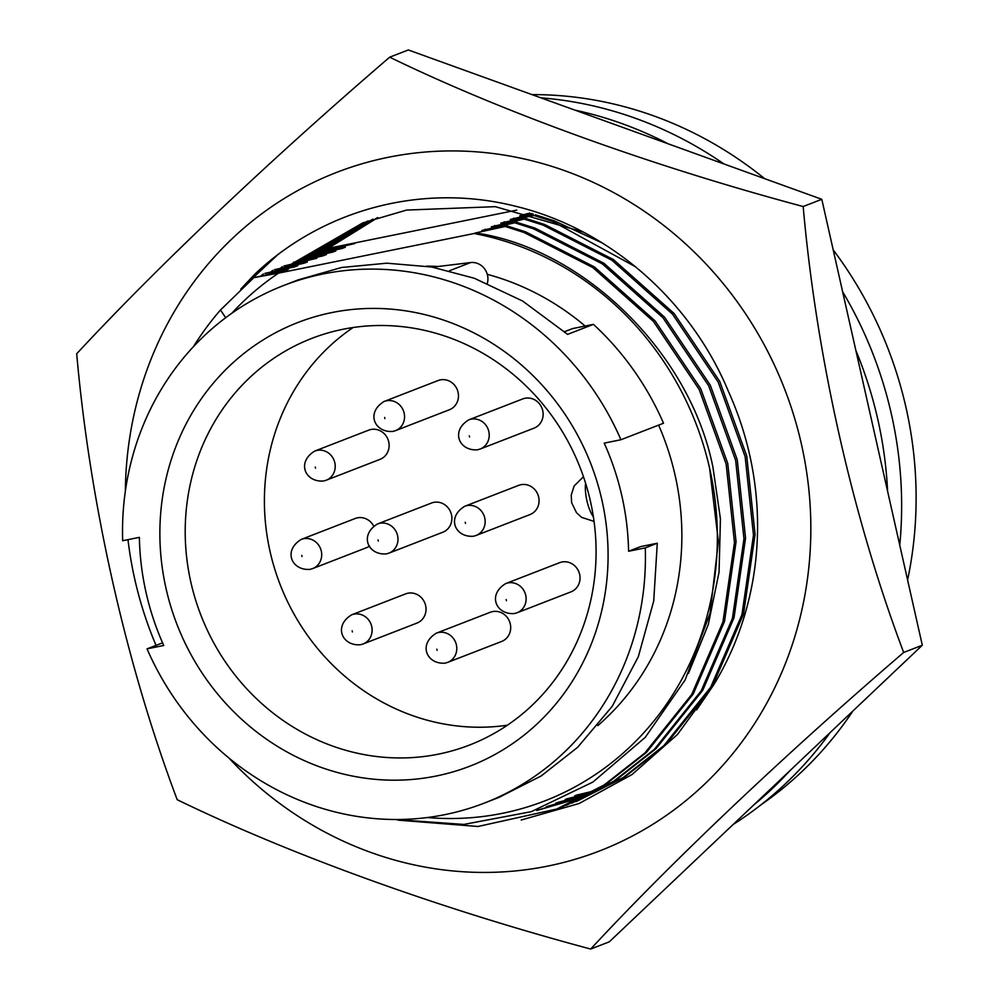 <?xml version="1.0" encoding="UTF-8"?>
<svg xmlns="http://www.w3.org/2000/svg" width="999" height="999" viewBox="0 0 999 999"><rect width="100%" height="100%" fill="white"/><g stroke="black" fill="none" stroke-linecap="round" stroke-linejoin="round"><path stroke-width="1.5" d="M319.23 253.459L377.085 217.832M320.317 253.222L377.859 217.582M309.727 257.143L372.24 219.455M310.801 256.905L373.014 219.193M300.224 260.826L367.432 221.166M301.298 260.589L368.206 220.891M290.709 264.51L362.662 222.964L406.568 210.077L495.354 206.668L583.291 232.105M291.795 264.273L363.424 222.665M598.888 789.722L595.067 790.833M594.043 791.133L574.75 795.778M599.625 789.36L595.616 790.521M594.592 790.808L576.261 795.192M594.255 791.882L591.92 792.619M590.821 792.969L565.234 799.462M595.004 791.545L592.395 792.357M591.308 792.694L566.758 798.875M588.136 794.455L555.731 803.146M590.347 793.631L589.71 793.843M588.511 794.242L557.255 802.559M584.89 795.941L546.228 806.842M585.651 795.629L547.752 806.243M696.615 709.889L713.835 684.64A307.305 286.701 -111.2 0 0 728.446 391.446C689.897 298.676 607.367 228.134 514.91 206.094C422.377 182.929 323.439 209.078 254.845 274.151L240.821 289.036M580.157 797.826L536.725 810.526M580.918 797.527L538.236 809.939M125.362 491.158A363.861 339.46 68.8 0 1 388.224 157.305A363.861 339.46 68.8 0 1 801.41 444.13A363.861 339.46 68.8 0 1 547.952 866.058A363.861 339.46 68.8 0 1 228.821 757.929M590.684 949.05C671.403 862.012 784.065 755.182 903.67 652.459C852.871 517.932 816.508 357.267 803.171 206.531C652.822 166.321 503.658 112.55 389.685 57.18L408.316 49.95L821.802 199.3L922.302 645.242L609.315 941.82L590.684 949.05C438.761 908.391 289.885 854.507 177.198 799.699C125.911 663.686 89.835 502.909 76.698 353.758C158.354 265.759 271.303 158.816 389.685 57.18M922.302 645.242L903.67 652.459M803.171 206.531L821.802 199.3M277.272 255.157L248.152 282.455M713.835 684.64L677.459 734.49L632.055 774.512L579.183 803.483L521.203 820.017M156.031 645.379A363.861 339.46 68.8 0 1 127.984 539.647M753.521 805.182A394.143 367.719 -111.2 0 0 789.822 770.766M887.599 491.258A394.143 367.719 -111.2 0 0 855.868 350.449M668.219 143.831A394.143 367.719 -111.2 0 0 574.775 110.077M733.041 824.575A394.143 367.719 -111.2 0 0 830.231 732.479M899.749 545.179A394.143 367.719 -111.2 0 0 842.632 291.72M723.963 163.961A394.143 367.719 -111.2 0 0 540.909 97.84M760.826 804.932A388.586 362.537 -111.2 0 0 852.909 711.001M907.604 580.019A388.586 362.537 -111.2 0 0 906.043 407.742A388.586 362.537 -111.2 0 0 833.216 249.9M688.498 673.326L708.303 624.475L719.068 572.04L720.416 518.743L712.936 467.17C690.009 352.547 583.678 248.714 475.586 232.917L474.1 233.504A297.39 277.447 68.8 0 1 709.64 468.444A297.39 277.447 68.8 0 1 427.385 817.532M231.805 313.274A297.39 277.447 68.8 0 1 278.484 273.152L253.833 277.672L285.052 270.604L288.349 269.318L264.935 273.364L294.555 266.92L297.852 265.634L274.438 269.68L304.058 263.224L307.355 261.95L283.941 265.996L316.858 258.266L293.981 262.537M597.827 725.611A259.728 242.307 -111.2 0 0 675.137 475.437A259.728 242.307 -111.2 0 0 658.628 425.124M621.902 496.078A259.728 242.307 68.8 0 1 628.583 551.261L640.609 546.603L657.28 543.231L645.292 547.877A277.56 258.953 68.8 0 1 484.353 803.084A277.56 258.953 68.8 0 1 147.04 648.863L163.736 645.479A259.728 242.307 68.8 0 1 146.054 592.532A259.728 242.307 68.8 0 1 139.373 537.35L122.665 540.734A277.56 258.953 68.8 0 1 283.616 285.527A277.56 258.953 68.8 0 1 620.928 439.747L604.22 443.131A259.728 242.307 68.8 0 1 621.902 496.078M601.922 500.137A237.912 221.965 -111.2 0 0 331.755 312.587A237.912 221.965 -111.2 0 0 166.034 588.473A237.912 221.965 -111.2 0 0 436.201 776.023A237.912 221.965 -111.2 0 0 601.922 500.137M590.421 501.236A218.082 203.459 -111.2 0 0 311.775 338.399A218.082 203.459 -111.2 0 0 190.859 582.217A218.082 203.459 -111.2 0 0 469.493 745.054A218.082 203.459 -111.2 0 0 590.421 501.236M321.965 251.248L354.882 243.519L330.894 247.789L516.745 210.115M353.109 327.522A218.082 203.459 -111.2 0 0 270.055 551.498A218.082 203.459 -111.2 0 0 507.355 725.212M468.818 419.83L522.727 398.926A15.659 14.61 68.8 0 1 542.732 410.614A15.659 14.61 68.8 0 1 534.053 428.134L480.144 449.038A15.659 14.61 68.8 0 0 488.823 431.531A15.659 14.61 68.8 0 0 471.041 419.18A15.659 14.61 68.8 0 0 468.818 419.83C450.249 431.019 459.228 451.361 477.597 449.787L480.144 449.038M314.797 451.048L368.706 430.144A15.659 14.61 68.8 0 1 388.723 441.833A15.659 14.61 68.8 0 1 380.045 459.34L326.124 480.257A15.659 14.61 68.8 0 0 334.815 462.737A15.659 14.61 68.8 0 0 317.02 450.399A15.659 14.61 68.8 0 0 314.797 451.048C296.241 462.225 305.219 482.579 323.589 480.994L326.124 480.257M369.543 546.066A15.659 14.61 68.8 0 1 366.521 547.689L312.612 568.606A15.659 14.61 68.8 0 0 321.303 551.098A15.659 14.61 68.8 0 0 303.509 538.748A15.659 14.61 68.8 0 0 301.286 539.398C282.717 550.586 291.708 570.928 310.077 569.355L312.612 568.606M436.363 633.166L490.284 612.262A15.659 14.61 68.8 0 1 510.289 623.95A15.659 14.61 68.8 0 1 501.61 641.47L447.689 662.374A15.659 14.61 68.8 0 0 456.381 644.867A15.659 14.61 68.8 0 0 438.598 632.517A15.659 14.61 68.8 0 0 436.363 633.166C417.807 644.355 426.785 664.697 445.154 663.124L447.689 662.374M464.747 506.268L518.656 485.364A15.659 14.61 68.8 0 1 538.661 497.052A15.659 14.61 68.8 0 1 529.982 514.572L476.073 535.476A15.659 14.61 68.8 0 0 484.752 517.969A15.659 14.61 68.8 0 0 466.97 505.619A15.659 14.61 68.8 0 0 464.747 506.268C446.178 517.457 455.157 537.799 473.526 536.226L476.073 535.476M505.719 583.578L559.627 562.674A15.659 14.61 68.8 0 1 579.632 574.363A15.659 14.61 68.8 0 1 570.953 591.87L517.045 612.787A15.659 14.61 68.8 0 0 525.724 595.279A15.659 14.61 68.8 0 0 507.942 582.929A15.659 14.61 68.8 0 0 505.719 583.578C487.15 594.767 496.128 615.109 514.497 613.523L517.045 612.787M351.698 614.797L405.619 593.881A15.659 14.61 68.8 0 1 425.624 605.581A15.659 14.61 68.8 0 1 416.945 623.089L363.024 644.005A15.659 14.61 68.8 0 0 371.715 626.485A15.659 14.61 68.8 0 0 353.933 614.148A15.659 14.61 68.8 0 0 351.698 614.797C333.142 625.973 342.12 646.316 360.489 644.742L363.024 644.005M377.572 523.938L431.481 503.034A15.659 14.61 68.8 0 1 451.486 514.722A15.659 14.61 68.8 0 1 442.807 532.23L388.898 553.146A15.659 14.61 68.8 0 0 397.577 535.639A15.659 14.61 68.8 0 0 379.795 523.289A15.659 14.61 68.8 0 0 377.572 523.938C359.003 535.127 367.982 555.469 386.351 553.883L388.898 553.146M384.153 401.461L438.062 380.544A15.659 14.61 68.8 0 1 458.066 392.245A15.659 14.61 68.8 0 1 449.388 409.752L395.479 430.656A15.659 14.61 68.8 0 0 404.158 413.149A15.659 14.61 68.8 0 0 386.376 400.799A15.659 14.61 68.8 0 0 384.153 401.461C365.584 412.637 374.563 432.979 392.932 431.406L395.479 430.656M312.462 254.932L342.083 248.476L345.379 247.203L322.49 251.473M302.959 258.616L332.567 252.173L335.876 250.886L312.987 255.157M293.456 262.312L323.064 255.856L326.361 254.57L303.484 258.853M278.484 273.152L474.1 233.504M533.166 213.923L510.314 219.455L533.716 215.409L500.811 223.139L524.213 219.093L491.296 226.823L514.71 222.777L481.793 230.519L505.207 226.473L475.586 232.917M529.757 213.049L519.817 215.772L531.693 213.536M585.127 326.036A259.728 242.307 -111.2 0 0 487.287 274.338M438.286 266.483A259.728 242.307 -111.2 0 0 426.436 266.146M225.687 317.707L220.492 309.99A309.29 288.549 -111.2 0 0 193.419 346.703M394.742 819.505L463.811 824.425L531.293 811.675L592.956 782.03L645.279 737.337L685.189 679.857L710.064 613.186L718.393 541.47L709.64 468.444M564.585 331.68L572.589 328.584L593.431 324.363L567.594 334.378L522.652 301.049L474.288 278.246L431.693 267.008L386.85 263.187L341.658 267.47L298.114 279.895L283.616 285.527M327.684 250L329.87 248.177M253.833 277.672L220.492 309.99M263.336 273.988L261.139 275.799M398.014 820.142L477.997 826.485L556.755 809.028L604.133 784.977L644.855 753.034L691.67 694.567L722.926 622.065L734.465 542.445L726.148 464.06L699.175 389.46L653.446 321.441L592.819 267.557L524.113 232.517L505.207 226.473M628.583 551.261L645.292 547.877M147.04 648.863L162.575 642.844M484.353 803.084L498.851 797.464L541.221 775.936L577.634 747.314L612.187 706.368L638.336 656.655L653.721 601.023L657.28 543.231M620.928 439.747L663.511 423.226A277.56 258.953 -111.2 0 0 593.431 324.363M487.337 283.266A15.859 14.798 -111.2 0 0 470.591 262.562L432.604 267.17M558.354 808.416L605.731 784.365L646.453 752.409L693.269 693.943L724.512 621.44L736.063 541.82L727.747 463.436L700.774 388.836L655.044 320.829L594.405 266.945L525.699 231.893L506.805 225.849M486.838 229.57L485.089 229.233M301.286 539.398L355.194 518.493A15.659 14.61 68.8 0 1 373.713 526.111M272.839 270.304L270.654 272.115M562.325 806.83L613.636 781.293L654.357 749.35L701.173 690.883L732.429 618.381L743.968 538.748L735.651 460.377L708.678 385.776L662.961 317.757L602.322 263.873L533.616 228.833L514.71 222.777M566.296 805.331L615.234 780.669L655.956 748.726L702.772 690.259L734.028 617.757L745.566 538.136L737.25 459.752L710.277 385.152L664.547 317.145L603.92 263.261L535.214 228.209L516.308 222.165M496.341 225.874L494.592 225.549M282.342 266.621L280.157 268.431M571.828 803.146L623.139 777.609L663.86 745.654L710.689 687.2L741.932 614.685L753.483 535.064L745.154 456.693L718.181 382.093L672.464 314.073L611.825 260.19L543.119 225.137L524.213 219.093M523.114 214.485L524.862 214.822M577.36 801.036L624.737 776.985L665.459 745.042L712.275 686.575L743.531 614.073L755.069 534.453L746.753 456.068L719.779 381.468L674.063 313.449L613.423 259.565L544.717 224.525L525.811 218.481M505.844 222.19L504.108 221.865M635.564 266.795L552.622 221.453L533.716 215.409M513.611 218.182L515.359 218.506M602.31 242.994L554.22 220.829L535.314 214.785M764.66 178.659A388.586 362.537 -111.2 0 0 531.943 94.605M469.555 436.975L469.293 435.814L469.555 436.975M315.534 468.194L315.272 467.033L315.534 468.194M302.023 556.543L301.76 555.382L302.023 556.543M437.1 650.312L436.838 649.15L437.1 650.312M465.484 523.414L465.222 522.252L465.484 523.414M506.456 600.724L506.193 599.562L506.456 600.724M352.435 631.942L352.172 630.781L352.435 631.942M378.309 541.083L378.047 539.922L378.309 541.083M384.89 418.593L384.627 417.445L384.89 418.593M470.591 262.562L449.45 270.766M593.381 516.845A23.789 8.454 -101.5 0 1 585.576 483.166M556.78 809.015L558.379 808.403M583.466 476.748L574.15 485.964L571.216 495.179L571.64 502.697L576.498 512.712L581.605 517.357L594.03 521.391M575.799 801.648L577.397 801.023"/></g></svg>
